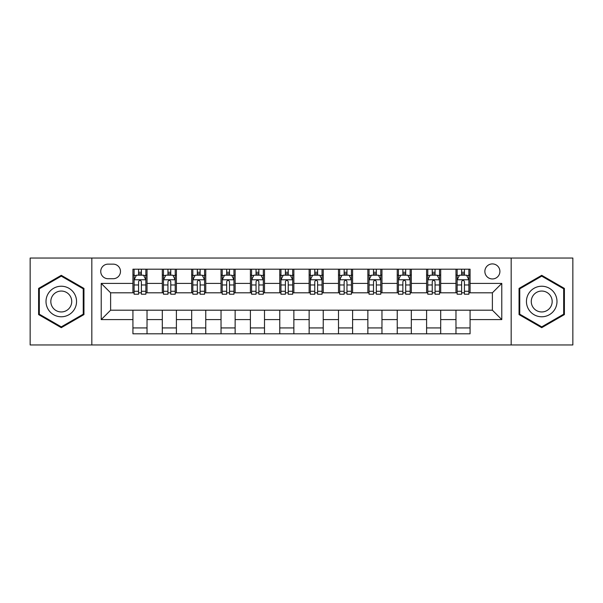 <?xml version="1.0" encoding="UTF-8"?>
<svg xmlns="http://www.w3.org/2000/svg" width="603" height="603" viewBox="0 0 603 603"><rect width="100%" height="100%" fill="white"/><g stroke="black" fill="none" stroke-linecap="round" stroke-linejoin="round"><path stroke-width="0.9" d="M492.387 263.91A7.515 7.515 0 0 0 484.865 271.425A7.515 7.515 0 0 0 492.387 278.948A7.515 7.515 0 0 0 499.902 271.425A7.515 7.515 0 0 0 492.387 263.91M511.178 344.961L572.85 344.961L572.85 258.039L511.178 258.039L511.178 344.961L91.822 344.961L91.822 258.039L30.15 258.039L30.15 344.961L91.822 344.961M108.027 278.714L113.198 278.714A7.281 7.281 0 0 0 120.479 271.425A7.281 7.281 0 0 0 113.198 264.144L108.027 264.144A7.281 7.281 0 0 0 100.746 271.425A7.281 7.281 0 0 0 108.027 278.714M511.178 258.039L91.822 258.039M132.931 319.59L101.221 319.59L101.221 283.41L132.931 283.41L132.931 292.809L110.613 292.809L110.613 310.191L132.931 310.191L132.931 333.806L470.069 333.806L470.069 310.191L492.387 310.191L492.387 292.809L470.069 292.809L470.069 283.41L501.779 283.41L501.779 319.59L470.069 319.59M470.069 283.41L470.069 269.194L132.931 269.194L132.931 283.41M455.974 269.194L455.974 292.809L457.142 292.809M461.612 292.809L464.431 292.809M468.893 292.809L470.069 292.809M455.974 292.809L439.527 292.809M426.6 269.194L426.6 292.809L427.776 292.809M432.238 292.809L435.057 292.809M426.6 292.809L410.161 292.809M397.234 269.194L397.234 292.809L398.41 292.809M402.872 292.809L405.691 292.809M397.234 292.809L380.787 292.809M367.868 269.194L367.868 292.809L369.044 292.809M373.506 292.809L376.325 292.809M367.868 292.809L351.421 292.809M338.502 269.194L338.502 292.809L339.677 292.809M344.14 292.809L346.959 292.809M338.502 292.809L322.055 292.809M309.135 269.194L309.135 292.809L310.311 292.809M314.774 292.809L317.593 292.809M309.135 292.809L292.689 292.809M279.769 269.194L279.769 292.809L280.945 292.809M285.407 292.809L288.226 292.809M279.769 292.809L263.323 292.809M250.403 269.194L250.403 292.809L251.579 292.809M256.041 292.809L258.86 292.809M250.403 292.809L233.956 292.809M221.037 269.194L221.037 292.809L222.213 292.809M226.675 292.809L229.494 292.809M221.037 292.809L204.59 292.809M191.671 269.194L191.671 292.809L192.839 292.809M197.309 292.809L200.128 292.809M191.671 292.809L175.224 292.809M162.297 269.194L162.297 292.809L163.473 292.809M167.943 292.809L170.762 292.809M162.297 292.809L145.858 292.809M132.931 292.809L134.107 292.809M138.569 292.809L141.388 292.809M132.931 310.191L147.026 310.191L147.026 333.806M470.069 310.191L147.026 310.191M147.026 269.194L147.026 292.809M132.931 275.074L134.107 275.074M138.569 275.074L141.388 275.074M145.858 275.074L147.026 275.074M132.931 327.926L147.026 327.926M162.297 310.191L162.297 333.806M176.4 269.194L176.4 292.809M162.297 275.074L163.473 275.074M167.943 275.074L170.762 275.074M175.224 275.074L176.4 275.074M176.4 310.191L176.4 333.806M162.297 327.926L176.4 327.926M191.671 310.191L191.671 333.806M205.766 310.191L205.766 333.806M191.671 327.926L205.766 327.926M205.766 269.194L205.766 292.809M191.671 275.074L192.839 275.074M197.309 275.074L200.128 275.074M204.59 275.074L205.766 275.074M221.037 310.191L221.037 333.806M235.132 310.191L235.132 333.806M221.037 327.926L235.132 327.926M235.132 269.194L235.132 292.809M221.037 275.074L222.213 275.074M226.675 275.074L229.494 275.074M233.956 275.074L235.132 275.074M250.403 310.191L250.403 333.806M264.498 310.191L264.498 333.806M250.403 327.926L264.498 327.926M264.498 269.194L264.498 292.809M250.403 275.074L251.579 275.074M256.041 275.074L258.86 275.074M263.323 275.074L264.498 275.074M279.769 310.191L279.769 333.806M293.865 310.191L293.865 333.806M279.769 327.926L293.865 327.926M293.865 269.194L293.865 292.809M279.769 275.074L280.945 275.074M285.407 275.074L288.226 275.074M292.689 275.074L293.865 275.074M309.135 310.191L309.135 333.806M323.231 310.191L323.231 333.806M309.135 327.926L323.231 327.926M323.231 269.194L323.231 292.809M309.135 275.074L310.311 275.074M314.774 275.074L317.593 275.074M322.055 275.074L323.231 275.074M338.502 310.191L338.502 333.806M352.597 310.191L352.597 333.806M338.502 327.926L352.597 327.926M352.597 269.194L352.597 292.809M338.502 275.074L339.677 275.074M344.14 275.074L346.959 275.074M351.421 275.074L352.597 275.074M367.868 310.191L367.868 333.806M381.963 310.191L381.963 333.806M367.868 327.926L381.963 327.926M381.963 269.194L381.963 292.809M367.868 275.074L369.044 275.074M373.506 275.074L376.325 275.074M380.787 275.074L381.963 275.074M397.234 310.191L397.234 333.806M411.329 310.191L411.329 333.806M397.234 327.926L411.329 327.926M411.329 269.194L411.329 292.809M397.234 275.074L398.41 275.074M402.872 275.074L405.691 275.074M410.161 275.074L411.329 275.074M426.6 310.191L426.6 333.806M440.703 310.191L440.703 333.806M426.6 327.926L440.703 327.926M440.703 269.194L440.703 292.809M426.6 275.074L427.776 275.074M432.238 275.074L435.057 275.074M439.527 275.074L440.703 275.074M455.974 310.191L455.974 333.806M455.974 327.926L470.069 327.926M455.974 275.074L457.142 275.074M461.612 275.074L464.431 275.074M468.893 275.074L470.069 275.074M110.613 292.809L101.221 283.41M110.613 310.191L101.221 319.59M501.779 283.41L492.387 292.809M501.779 319.59L492.387 310.191M61.28 327.678L83.953 314.593L83.953 288.407L61.28 275.322L38.607 288.407L38.607 314.593L61.28 327.678M564.393 288.407L541.72 275.322L519.047 288.407L519.047 314.593L541.72 327.678L564.393 314.593L564.393 288.407M141.388 272.247L138.569 272.247M145.858 291.272L141.388 291.272L141.388 294.219L145.858 294.219L145.858 279.882L143.506 275.187L136.459 275.187L134.107 279.882L134.107 294.219L138.569 294.219L138.569 291.272L134.107 291.272M134.107 279.882L134.107 269.194M145.858 279.882L145.858 269.194M138.569 275.187L138.569 269.194M141.388 269.194L141.388 275.187M141.388 291.272L141.388 281.646C140.454 279.837 139.512 279.837 138.569 281.646L138.569 291.272M170.762 272.247L167.943 272.247M175.224 291.272L170.762 291.272L170.762 294.219L175.224 294.219L175.224 279.882L172.873 275.187L165.825 275.187L163.473 279.882L163.473 294.219L167.943 294.219L167.943 291.272L163.473 291.272M163.473 279.882L163.473 269.194M175.224 279.882L175.224 269.194M167.943 275.187L167.943 269.194M170.762 269.194L170.762 275.187M170.762 291.272L170.762 281.646C169.82 279.837 168.878 279.837 167.943 281.646L167.943 291.272M200.128 272.247L197.309 272.247M204.59 291.272L200.128 291.272L200.128 294.219L204.59 294.219L204.59 279.882L202.239 275.187L195.191 275.187L192.839 279.882L192.839 294.219L197.309 294.219L197.309 291.272L192.839 291.272M192.839 279.882L192.839 269.194M204.59 279.882L204.59 269.194M197.309 275.187L197.309 269.194M200.128 269.194L200.128 275.187M200.128 291.272L200.128 281.646C199.186 279.837 198.244 279.837 197.309 281.646L197.309 291.272M229.494 272.247L226.675 272.247M233.956 291.272L229.494 291.272L229.494 294.219L233.956 294.219L233.956 279.882L231.605 275.187L224.557 275.187L222.213 279.882L222.213 294.219L226.675 294.219L226.675 291.272L222.213 291.272M222.213 279.882L222.213 269.194M233.956 279.882L233.956 269.194M226.675 275.187L226.675 269.194M229.494 269.194L229.494 275.187M229.494 291.272L229.494 281.646C228.552 279.837 227.617 279.837 226.675 281.646L226.675 291.272M258.86 272.247L256.041 272.247M263.323 291.272L258.86 291.272L258.86 294.219L263.323 294.219L263.323 279.882L260.971 275.187L253.923 275.187L251.579 279.882L251.579 294.219L256.041 294.219L256.041 291.272L251.579 291.272M251.579 279.882L251.579 269.194M263.323 279.882L263.323 269.194M256.041 275.187L256.041 269.194M258.86 269.194L258.86 275.187M258.86 291.272L258.86 281.646C257.918 279.837 256.984 279.837 256.041 281.646L256.041 291.272M74.501 293.865A15.271 15.271 0 0 0 53.644 288.272A15.271 15.271 0 0 0 48.052 309.135A15.271 15.271 0 0 0 68.915 314.728A15.271 15.271 0 0 0 74.501 293.865M70.332 296.269A10.455 10.455 0 0 0 56.049 292.447A10.455 10.455 0 0 0 52.227 306.731A10.455 10.455 0 0 0 66.503 310.553A10.455 10.455 0 0 0 70.332 296.269M61.28 326.864L39.316 314.186L39.316 288.814L61.28 276.136L83.244 288.814L83.244 314.186L61.28 326.864M541.72 316.771A15.271 15.271 0 0 0 556.991 301.5A15.271 15.271 0 0 0 541.72 286.229A15.271 15.271 0 0 0 526.449 301.5A15.271 15.271 0 0 0 541.72 316.771M541.72 311.955A10.455 10.455 0 0 0 552.175 301.5A10.455 10.455 0 0 0 541.72 291.045A10.455 10.455 0 0 0 531.266 301.5A10.455 10.455 0 0 0 541.72 311.955M519.756 288.814L541.72 276.136L563.684 288.814L563.684 314.186L541.72 326.864L519.756 314.186L519.756 288.814M288.226 272.247L285.407 272.247M292.689 291.272L288.226 291.272L288.226 294.219L292.689 294.219L292.689 279.882L290.337 275.187L283.289 275.187L280.945 279.882L280.945 294.219L285.407 294.219L285.407 291.272L280.945 291.272M280.945 279.882L280.945 269.194M292.689 279.882L292.689 269.194M285.407 275.187L285.407 269.194M288.226 269.194L288.226 275.187M288.226 291.272L288.226 281.646C287.284 279.837 286.35 279.837 285.407 281.646L285.407 291.272M317.593 272.247L314.774 272.247M322.055 291.272L317.593 291.272L317.593 294.219L322.055 294.219L322.055 279.882L319.711 275.187L312.663 275.187L310.311 279.882L310.311 294.219L314.774 294.219L314.774 291.272L310.311 291.272M310.311 279.882L310.311 269.194M322.055 279.882L322.055 269.194M314.774 275.187L314.774 269.194M317.593 269.194L317.593 275.187M317.593 291.272L317.593 281.646C316.658 279.837 315.716 279.837 314.774 281.646L314.774 291.272M346.959 272.247L344.14 272.247M351.421 291.272L346.959 291.272L346.959 294.219L351.421 294.219L351.421 279.882L349.077 275.187L342.029 275.187L339.677 279.882L339.677 294.219L344.14 294.219L344.14 291.272L339.677 291.272M339.677 279.882L339.677 269.194M351.421 279.882L351.421 269.194M344.14 275.187L344.14 269.194M346.959 269.194L346.959 275.187M346.959 291.272L346.959 281.646C346.024 279.837 345.082 279.837 344.14 281.646L344.14 291.272M376.325 272.247L373.506 272.247M380.787 291.272L376.325 291.272L376.325 294.219L380.787 294.219L380.787 279.882L378.443 275.187L371.395 275.187L369.044 279.882L369.044 294.219L373.506 294.219L373.506 291.272L369.044 291.272M369.044 279.882L369.044 269.194M380.787 279.882L380.787 269.194M373.506 275.187L373.506 269.194M376.325 269.194L376.325 275.187M376.325 291.272L376.325 281.646C375.39 279.837 374.448 279.837 373.506 281.646L373.506 291.272M405.691 272.247L402.872 272.247M410.161 291.272L405.691 291.272L405.691 294.219L410.161 294.219L410.161 279.882L407.809 275.187L400.761 275.187L398.41 279.882L398.41 294.219L402.872 294.219L402.872 291.272L398.41 291.272M398.41 279.882L398.41 269.194M410.161 279.882L410.161 269.194M402.872 275.187L402.872 269.194M405.691 269.194L405.691 275.187M405.691 291.272L405.691 281.646C404.756 279.837 403.814 279.837 402.872 281.646L402.872 291.272M435.057 272.247L432.238 272.247M439.527 291.272L435.057 291.272L435.057 294.219L439.527 294.219L439.527 279.882L437.175 275.187L430.127 275.187L427.776 279.882L427.776 294.219L432.238 294.219L432.238 291.272L427.776 291.272M427.776 279.882L427.776 269.194M439.527 279.882L439.527 269.194M432.238 275.187L432.238 269.194M435.057 269.194L435.057 275.187M435.057 291.272L435.057 281.646C434.122 279.837 433.18 279.837 432.238 281.646L432.238 291.272M464.431 272.247L461.612 272.247M468.893 291.272L464.431 291.272L464.431 294.219L468.893 294.219L468.893 279.882L466.541 275.187L459.494 275.187L457.142 279.882L457.142 294.219L461.612 294.219L461.612 291.272L457.142 291.272M457.142 279.882L457.142 269.194M468.893 279.882L468.893 269.194M461.612 275.187L461.612 269.194M464.431 269.194L464.431 275.187M464.431 291.272L464.431 281.646C463.488 279.837 462.546 279.837 461.612 281.646L461.612 291.272M162.297 319.59L147.026 319.59M162.297 283.41L147.026 283.41M191.671 283.41L176.4 283.41M191.671 319.59L176.4 319.59M221.037 283.41L205.766 283.41M221.037 319.59L205.766 319.59M250.403 283.41L235.132 283.41M250.403 319.59L235.132 319.59M279.769 283.41L264.498 283.41M279.769 319.59L264.498 319.59M309.135 283.41L293.865 283.41M309.135 319.59L293.865 319.59M338.502 283.41L323.231 283.41M338.502 319.59L323.231 319.59M367.868 283.41L352.597 283.41M367.868 319.59L352.597 319.59M397.234 283.41L381.963 283.41M397.234 319.59L381.963 319.59M426.6 283.41L411.329 283.41M426.6 319.59L411.329 319.59M455.974 283.41L440.703 283.41M455.974 319.59L440.703 319.59M145.798 279.769L134.168 279.769M134.107 275.465L136.316 275.465M143.65 275.465L145.858 275.465M138.569 284.97L134.107 284.97M145.858 284.97L141.388 284.97M141.388 273.747L138.569 273.747M175.164 279.769L163.534 279.769M163.473 275.465L165.682 275.465M173.016 275.465L175.224 275.465M167.943 284.97L163.473 284.97M175.224 284.97L170.762 284.97M170.762 273.747L167.943 273.747M204.53 279.769L192.9 279.769M192.839 275.465L195.048 275.465M202.382 275.465L204.59 275.465M197.309 284.97L192.839 284.97M204.59 284.97L200.128 284.97M200.128 273.747L197.309 273.747M233.896 279.769L222.266 279.769M222.213 275.465L224.422 275.465M231.748 275.465L233.956 275.465M226.675 284.97L222.213 284.97M233.956 284.97L229.494 284.97M229.494 273.747L226.675 273.747M263.262 279.769L251.632 279.769M251.579 275.465L253.788 275.465M261.114 275.465L263.323 275.465M256.041 284.97L251.579 284.97M263.323 284.97L258.86 284.97M258.86 273.747L256.041 273.747M292.628 279.769L281.006 279.769M280.945 275.465L283.154 275.465M290.48 275.465L292.689 275.465M285.407 284.97L280.945 284.97M292.689 284.97L288.226 284.97M288.226 273.747L285.407 273.747M321.994 279.769L310.372 279.769M310.311 275.465L312.52 275.465M319.846 275.465L322.055 275.465M314.774 284.97L310.311 284.97M322.055 284.97L317.593 284.97M317.593 273.747L314.774 273.747M351.368 279.769L339.738 279.769M339.677 275.465L341.886 275.465M349.212 275.465L351.421 275.465M344.14 284.97L339.677 284.97M351.421 284.97L346.959 284.97M346.959 273.747L344.14 273.747M380.734 279.769L369.104 279.769M369.044 275.465L371.252 275.465M378.578 275.465L380.787 275.465M373.506 284.97L369.044 284.97M380.787 284.97L376.325 284.97M376.325 273.747L373.506 273.747M410.1 279.769L398.47 279.769M398.41 275.465L400.618 275.465M407.952 275.465L410.161 275.465M402.872 284.97L398.41 284.97M410.161 284.97L405.691 284.97M405.691 273.747L402.872 273.747M439.466 279.769L427.836 279.769M427.776 275.465L429.984 275.465M437.318 275.465L439.527 275.465M432.238 284.97L427.776 284.97M439.527 284.97L435.057 284.97M435.057 273.747L432.238 273.747M468.833 279.769L457.202 279.769M457.142 275.465L459.35 275.465M466.684 275.465L468.893 275.465M461.612 284.97L457.142 284.97M468.893 284.97L464.431 284.97M464.431 273.747L461.612 273.747"/></g></svg>
